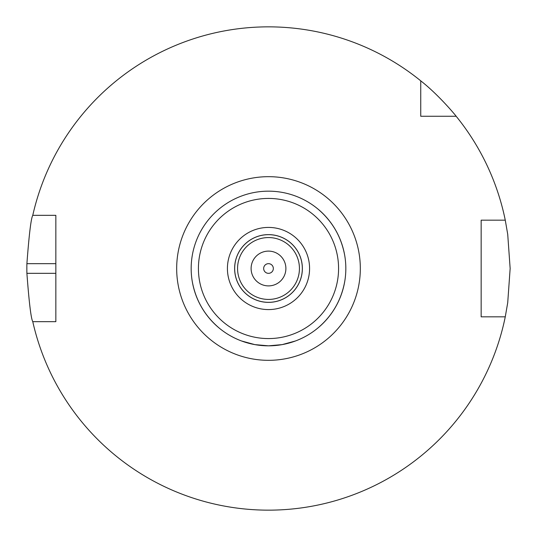 <?xml version="1.0" encoding="UTF-8"?>
<svg xmlns="http://www.w3.org/2000/svg" width="537" height="537" viewBox="0 0 537 537"><rect width="100%" height="100%" fill="white"/><g stroke="black" fill="none" stroke-linecap="round" stroke-linejoin="round"><path stroke-width="0.81" d="M219.17 328.053C204.657 315.716 195.683 300.183 192.266 281.442M317.83 208.947C332.343 221.284 341.317 236.817 344.734 255.558M344.734 281.442C341.317 300.183 332.343 315.716 317.83 328.053M295.41 340.995L282.167 344.613L268.5 345.828L254.833 344.613L241.59 340.995M268.5 345.828A77.328 77.328 0 0 0 335.471 229.836A77.328 77.328 0 0 0 201.529 229.836A77.328 77.328 0 0 0 268.5 345.828A77.328 77.328 0 0 0 335.471 229.836A77.328 77.328 0 0 0 201.529 229.836A77.328 77.328 0 0 0 268.5 345.828M268.5 309.58A41.081 41.081 0 0 0 304.076 247.96A41.081 41.081 0 0 0 232.924 247.96A41.081 41.081 0 0 0 268.5 309.58M268.5 302.371A33.871 33.871 0 0 0 297.834 251.564A33.871 33.871 0 0 0 239.166 251.564A33.871 33.871 0 0 0 268.5 302.371M268.5 302.331A33.831 33.831 0 0 0 297.8 251.585A33.831 33.831 0 0 0 239.2 251.585A33.831 33.831 0 0 0 268.5 302.331M268.5 299.431A30.931 30.931 0 0 0 295.29 253.034A30.931 30.931 0 0 0 241.71 253.034A30.931 30.931 0 0 0 268.5 299.431M268.5 285.892A17.392 17.392 0 0 0 283.563 259.807A17.392 17.392 0 0 0 253.437 259.807A17.392 17.392 0 0 0 268.5 285.892M268.5 273.333A4.833 4.833 0 0 0 272.689 266.084A4.833 4.833 0 0 0 264.311 266.084A4.833 4.833 0 0 0 268.5 273.333M420.739 116.26L420.739 80.839A241.65 241.65 0 0 0 32.77 215.337L55.848 215.337L55.848 321.663L32.77 321.663A241.65 241.65 0 0 0 505.27 316.83L481.152 316.83L481.152 220.17L505.27 220.17A241.65 241.65 0 0 0 456.161 116.26L420.739 116.26M420.739 80.839C438.93 95.049 456.302 116.2 456.161 116.26M505.27 220.17L507.72 234.327L510.15 268.5L507.72 302.673L505.27 316.83M32.77 321.663C31.059 318.79 29.105 302.68 26.897 273.333A241.65 241.65 0 0 1 26.897 263.667C29.105 234.32 31.059 218.21 32.77 215.337M268.5 338.579A70.079 70.079 0 0 0 329.188 233.461A70.079 70.079 0 0 0 207.812 233.461A70.079 70.079 0 0 0 268.5 338.579M268.5 360.327A91.827 91.827 0 0 0 348.023 222.587A91.827 91.827 0 0 0 188.977 222.587A91.827 91.827 0 0 0 268.5 360.327M55.848 273.333L26.897 273.333M55.848 263.667L26.897 263.667"/></g></svg>
